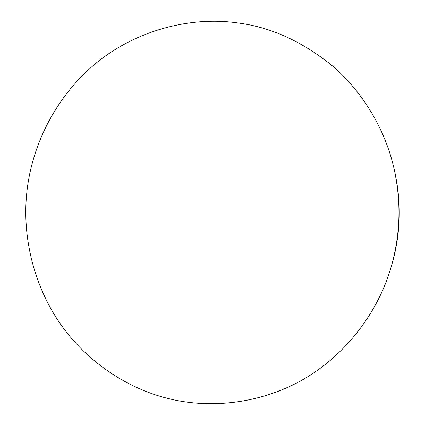 <?xml version="1.0" encoding="UTF-8"?>
<svg xmlns="http://www.w3.org/2000/svg" width="425" height="425" viewBox="0 0 425 425"><rect width="100%" height="100%" fill="white"/><g stroke="black" fill="none" stroke-linecap="round" stroke-linejoin="round"><path stroke-width="0.64" d="M236.688 22.796C270.459 26.812 302.866 41.586 333.912 67.108C363.359 92.953 385.124 129.79 393.943 168.103C398.804 190.044 400.143 211.283 397.959 231.827C396.589 245.538 393.736 259.117 389.401 272.563C375.663 315.642 343.15 357.553 300.406 381.023C257.603 404.473 209.042 408.282 170.398 399.059C130.13 389.799 88.129 363.55 60.616 324.238C33.15 284.888 22.488 235.971 26.642 194.278C30.722 149.781 52.774 100.098 93.813 65.041C134.81 30.233 190.421 16.283 236.688 22.796M393.943 168.103L394.464 170.361C399.118 191.367 400.403 211.703 398.31 231.365C396.998 244.487 394.267 257.486 390.118 270.358L389.401 272.563"/></g></svg>

